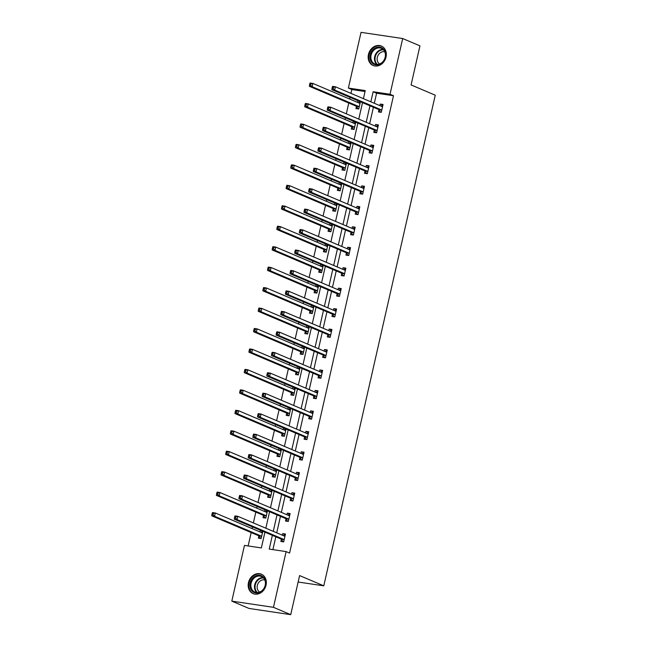 <?xml version="1.0" encoding="UTF-8"?>
<svg xmlns="http://www.w3.org/2000/svg" width="647" height="647" viewBox="0 0 647 647"><rect width="100%" height="100%" fill="white"/><g stroke="black" fill="none" stroke-linecap="round" stroke-linejoin="round"><path stroke-width="0.97" d="M386.024 57.073A10.562 8.791 113 0 1 373.117 65.484A10.562 8.791 113 0 1 368.458 54.461A10.562 8.791 113 0 1 381.366 46.042A10.562 8.791 113 0 1 386.024 57.073M266.03 585.212A10.562 8.791 113 0 1 253.131 593.631A10.562 8.791 113 0 1 248.472 582.607A10.562 8.791 113 0 1 261.38 574.188A10.562 8.791 113 0 1 266.03 585.212M365.054 91.502L351.831 89.537L348.377 88.073L361.034 32.35L402.685 38.537L419.952 45.864L411.08 84.935L435.253 95.19L323.783 585.834L299.601 575.579L290.729 614.65L249.079 608.463L231.812 601.136L244.469 545.413L261.356 547.92L264.93 532.19M351.831 89.537L350.957 93.378M350.051 97.365L349.671 99.04M348.765 103.027L346.307 113.832M345.401 117.819L345.021 119.493M344.115 123.48L341.665 134.285M340.759 138.272L340.379 139.946M339.473 143.933L337.014 154.738M336.108 158.725L335.728 160.399M334.822 164.387L332.372 175.191M331.466 179.179L331.078 180.853M330.172 184.84L327.722 195.645M326.816 199.632L326.436 201.314M325.53 205.293L323.071 216.106M322.166 220.085L321.785 221.767M320.88 225.754L318.429 236.559M317.523 240.538L317.143 242.221M316.237 246.208L313.779 257.013M312.873 261L312.493 262.674M311.587 266.661L309.129 277.466M308.231 281.453L307.843 283.127M306.937 287.114L304.486 297.919M303.58 301.906L303.2 303.58M302.295 307.568L299.836 318.373M298.93 322.36L298.55 324.034M297.644 328.021L295.194 338.826M294.288 342.813L293.908 344.495M293.002 348.474L290.543 359.279M289.638 363.266L289.258 364.948M288.352 368.936L285.893 379.74M284.987 383.72L284.607 385.402M283.701 389.389L281.251 400.194M280.345 404.181L279.965 405.855M279.059 409.842L276.601 420.647M275.695 424.634L275.315 426.308M274.409 430.295L271.958 441.1M271.053 445.087L270.672 446.762M269.767 450.749L267.308 461.554M266.402 465.541L266.022 467.215M265.116 471.202L262.658 482.007M261.752 485.994L261.372 487.668M260.466 491.655L258.016 502.46M257.11 506.447L256.73 508.13M255.824 512.109L253.365 522.922M252.459 526.901L252.079 528.583M251.173 532.57L248.133 545.955M298.138 582.025L323.783 585.834M258.832 536.007L258.347 538.126L261.162 538.547L262.811 531.292M260.498 530.314L259.779 531.842M263.475 515.546L262.997 517.673L265.812 518.093L267.454 510.839M265.141 509.86L264.421 511.389M268.125 495.092L267.64 497.219L270.454 497.632L272.104 490.386M269.791 489.407L269.071 490.936M272.775 474.639L272.29 476.766L275.104 477.179L276.754 469.932M274.441 468.946L273.713 470.482M277.417 454.186L276.94 456.305L279.755 456.725L281.396 449.479M279.083 448.492L278.364 450.029M282.068 433.733L281.582 435.852L284.397 436.272L286.047 429.026M283.734 428.039L283.014 429.576M286.71 413.279L286.233 415.398L289.047 415.819L290.689 408.564M288.376 407.586L287.656 409.122M291.36 392.826L290.875 394.945L293.689 395.366L295.339 388.111M293.026 387.132L292.307 388.661M296.011 372.365L295.525 374.492L298.34 374.912L299.99 367.658M297.677 366.679L296.949 368.208M300.653 351.911L300.176 354.038L302.99 354.451L304.632 347.204M302.319 346.226L301.599 347.754M305.303 331.458L304.818 333.585L307.632 333.998L309.282 326.751M306.969 325.773L306.249 327.301M309.945 311.005L309.468 313.132L312.283 313.544L313.924 306.298M311.611 305.311L310.892 306.848M314.596 290.552L314.11 292.67L316.925 293.091L318.575 285.845M316.262 284.858L315.542 286.395M319.246 270.098L318.761 272.217L321.575 272.638L323.225 265.391M320.912 264.405L320.184 265.941M323.888 249.645L323.411 251.764L326.225 252.184L327.867 244.93M325.554 243.951L324.834 245.488M328.539 229.192L328.053 231.311L330.868 231.731L332.518 224.477M330.205 223.498L329.485 225.027M333.181 208.73L332.704 210.857L335.518 211.278L337.16 204.023M334.847 203.045L334.127 204.573M337.831 188.277L337.346 190.404L340.16 190.816L341.81 183.57M339.497 182.591L338.777 184.12M342.481 167.824L341.996 169.951L344.811 170.363L346.46 163.117M344.147 162.13L343.42 163.667M347.124 147.37L346.646 149.489L349.461 149.91L351.103 142.663M348.79 141.677L348.07 143.213M351.774 126.917L351.289 129.036L354.103 129.457L355.753 122.21M353.44 121.224L352.72 122.76M356.416 106.464L355.939 108.583L358.753 109.003L360.395 101.749M358.082 100.77L357.362 102.307M272.355 535.344L269.233 549.093L286.12 551.6L289.573 553.064L393.481 95.724L376.594 93.217L374.306 103.285M373.4 107.273L369.655 123.739M368.758 127.726L365.013 144.192M364.107 148.179L360.363 164.645M359.457 168.632L355.721 185.099M354.815 189.086L351.07 205.552M350.164 209.539L346.42 226.005M345.514 229.992L341.778 246.467M340.872 250.446L337.127 266.92M336.222 270.907L332.485 287.373M331.579 291.36L327.835 307.826M326.929 311.814L323.185 328.28M322.279 332.267L318.542 348.733M317.637 352.72L313.892 369.186M312.986 373.173L309.25 389.648M308.344 393.627L304.6 410.101M303.694 414.088L299.949 430.554M299.043 434.541L295.307 451.008M294.401 454.995L290.657 471.461M289.751 475.448L286.014 491.914M285.109 495.901L281.364 512.367M280.458 516.355L276.714 532.821M275.808 536.808L272.897 549.635M281.348 539.347L280.863 541.466L283.677 541.887L285.464 534.018L282.65 533.605L282.286 535.19M285.99 518.894L285.513 521.013L288.327 521.433L290.115 513.564L287.3 513.144L286.936 514.737M290.64 498.441L290.155 500.56L292.97 500.98L294.757 493.111L291.943 492.691L291.587 494.284M295.283 477.987L294.806 480.106L297.62 480.527L299.407 472.658L296.593 472.237L296.229 473.822M299.933 457.526L299.448 459.653L302.262 460.066L304.05 452.204L301.235 451.784L300.879 453.369M304.583 437.073L304.098 439.2L306.913 439.612L308.7 431.751L305.885 431.331L305.521 432.916M309.226 416.619L308.748 418.746L311.563 419.159L313.35 411.29L310.536 410.877L310.172 412.462M313.876 396.166L313.391 398.285L316.205 398.706L317.992 390.837L315.178 390.424L314.822 392.009M318.518 375.713L318.041 377.832L320.855 378.252L322.643 370.383L319.828 369.971L319.464 371.556M323.168 355.26L322.683 357.379L325.498 357.799L327.285 349.93L324.47 349.509L324.115 351.103M327.819 334.806L327.333 336.925L330.148 337.346L331.935 329.477L329.121 329.056L328.757 330.641M332.461 314.345L331.984 316.472L334.798 316.893L336.586 309.023L333.771 308.603L333.407 310.188M337.111 293.892L336.626 296.019L339.44 296.431L341.228 288.57L338.413 288.15L338.058 289.735M341.753 273.438L341.276 275.565L344.091 275.978L345.878 268.117L343.064 267.696L342.7 269.281M346.404 252.985L345.919 255.104L348.733 255.525L350.52 247.655L347.706 247.243L347.35 248.828M351.054 232.532L350.569 234.651L353.383 235.071L355.171 227.202L352.356 226.79L351.992 228.375M355.696 212.079L355.219 214.197L358.034 214.618L359.821 206.749L357.007 206.328L356.643 207.922M360.347 191.625L359.861 193.744L362.676 194.165L364.463 186.296L361.649 185.875L361.293 187.468M364.989 171.172L364.512 173.291L367.326 173.711L369.113 165.842L366.299 165.422L365.935 167.007M369.639 150.711L369.154 152.838L371.968 153.25L373.756 145.389L370.941 144.968L370.585 146.554M374.289 130.257L373.804 132.384L376.619 132.797L378.406 124.936L375.592 124.515L375.228 126.1M378.932 109.804L378.455 111.931L381.269 112.343L383.056 104.474L380.242 104.062L379.878 105.647M290.729 614.65L273.463 607.323L231.812 601.136M402.685 38.537L390.028 94.26L373.141 91.753L370.852 101.814M393.481 95.724L390.028 94.26M286.12 551.6L273.463 607.323M369.947 105.801L366.202 122.275M365.296 126.254L361.56 142.728M360.654 146.715L356.909 163.181M356.004 167.169L352.267 183.635M351.361 187.622L347.617 204.088M346.711 208.075L342.967 224.541M342.061 228.528L338.324 244.995M337.419 248.982L333.674 265.456M332.768 269.435L329.032 285.909M328.126 289.896L324.382 306.363M323.476 310.35L319.731 326.816M318.825 330.803L315.089 347.269M314.183 351.256L310.439 367.722M309.533 371.71L305.796 388.176M304.891 392.163L301.146 408.629M300.24 412.616L296.496 429.09M295.59 433.069L291.854 449.544M290.948 453.531L287.203 469.997M286.298 473.984L282.561 490.45M281.655 494.437L277.911 510.904M277.005 514.891L273.26 531.357M363.42 98.667L365.256 90.58L348.377 88.073M265.836 528.211L269.573 511.737M270.478 507.749L274.223 491.283M275.129 487.296L278.873 470.83M279.779 466.843L283.515 450.377M284.421 446.39L288.166 429.923M289.072 425.936L292.808 409.47M293.714 405.483L297.458 389.009M298.364 385.03L302.109 368.555M303.014 364.568L306.751 348.102M307.657 344.115L311.401 327.649M312.307 323.662L316.043 307.196M316.949 303.208L320.694 286.742M321.599 282.755L325.344 266.289M326.25 262.302L329.986 245.836M330.892 241.849L334.636 225.374M335.542 221.395L339.279 204.921M340.185 200.934L343.929 184.468M344.835 180.481L348.579 164.014M349.485 160.027L353.222 143.561M354.127 139.574L357.872 123.108M358.778 119.121L362.514 102.655M376.594 93.217L373.141 91.753M285.303 534.729L282.65 533.605M262.787 531.381L260.134 530.257M267.437 510.928L264.785 509.804M289.953 514.276L287.3 513.144M272.08 490.475L269.427 489.35M294.595 493.823L291.943 492.691M276.73 470.021L274.077 468.897M299.246 473.361L296.593 472.237M281.38 449.568L278.728 448.444M303.888 452.908L301.235 451.784M286.023 429.115L283.37 427.99M308.538 432.455L305.885 431.331M290.673 408.661L288.02 407.529M313.188 412.002L310.536 410.877M295.315 388.208L292.662 387.076M317.831 391.548L315.178 390.424M299.965 367.747L297.313 366.623M322.481 371.095L319.828 369.971M304.616 347.293L301.963 346.169M327.123 350.642L324.47 349.509M309.258 326.84L306.605 325.716M331.774 330.18L329.121 329.056M313.908 306.387L311.256 305.263M336.424 309.727L333.771 308.603M318.559 285.934L315.898 284.809M341.066 289.274L338.413 288.15M323.201 265.48L320.548 264.356M345.716 268.82L343.064 267.696M327.851 245.027L325.198 243.895M350.359 248.367L347.706 247.243M332.493 224.566L329.841 223.441M355.009 227.914L352.356 226.79M337.144 204.112L334.491 202.988M359.659 207.461L357.007 206.328M341.794 183.659L339.133 182.535M364.301 187.007L361.649 185.875M346.436 163.206L343.783 162.082M368.952 166.546L366.299 165.422M351.086 142.752L348.434 141.628M373.602 146.093L370.941 144.968M355.729 122.299L353.076 121.175M378.244 125.639L375.592 124.515M360.379 101.846L357.726 100.714M382.895 105.186L380.242 104.062M283.467 541.854L282.933 541.628L283.709 541.741M282.99 535.49L285.198 535.19M234.732 516.629L234.432 517.94L235.557 518.11L235.856 516.799L234.732 516.629L235.007 515.902L237.821 516.322L284.583 536.161A1.351 0.736 98.4 0 0 284.68 536.193A1.351 0.736 98.4 0 0 284.866 536.177L284.979 536.145M235.856 516.799L237.821 516.322L237.077 519.598L234.263 519.185L281.024 539.024A1.351 0.736 98.4 0 1 281.259 539.226L282.933 541.628M284.162 539.768L284.073 539.647A1.351 0.736 98.4 0 0 283.839 539.436L237.077 519.598L235.557 518.11M234.432 517.94L234.263 519.185M262.682 531.842L260.474 532.141M261.194 538.401L260.418 538.288L260.951 538.514M262.472 532.796L262.35 532.837A1.351 0.736 -81.6 0 1 262.172 532.845A1.351 0.736 -81.6 0 1 262.067 532.821L215.305 512.982L214.561 516.257L211.747 515.837L258.509 535.676A1.351 0.736 -81.6 0 1 258.743 535.886L260.418 538.288M213.041 514.769L213.34 513.459L212.216 513.289L211.917 514.6L213.041 514.769L214.561 516.257L261.323 536.096A1.351 0.736 -81.6 0 1 261.558 536.298L261.647 536.42M212.216 513.289L212.491 512.561L215.305 512.982L213.34 513.459M211.747 515.837L211.917 514.6M255.743 575.911A9.139 7.61 113 0 1 265.391 580.691A9.139 7.61 113 0 1 259.859 592.369A9.139 7.61 113 0 1 250.219 587.589A9.139 7.61 113 0 1 255.743 575.911M260.054 591.908A8.46 7.044 -67 0 0 265.391 584.055A8.46 7.044 -67 0 0 261.453 576.501A8.46 7.044 -67 0 0 256.244 576.671A8.46 7.044 -67 0 0 250.915 584.524A8.46 7.044 -67 0 0 254.845 592.078A8.46 7.044 -67 0 0 260.054 591.908M259.625 592.086A6.664 5.548 113 0 1 257.215 586.053A6.664 5.548 113 0 1 261.364 580.294A6.664 5.548 113 0 1 264.785 579.93M262.375 574.706A10.489 8.735 -67 0 0 261.906 574.479A10.489 8.735 -67 0 0 255.444 574.698A10.489 8.735 -67 0 0 248.828 584.435A10.489 8.735 -67 0 0 253.705 593.8A10.489 8.735 -67 0 0 254.198 593.986M385.394 57.13A9.139 7.61 113 0 1 375.786 64.854A9.139 7.61 113 0 1 370.197 54.874A9.139 7.61 113 0 1 379.805 47.15A9.139 7.61 113 0 1 385.394 57.13M371.103 55.1A8.46 7.044 -67 0 0 374.839 63.94A8.46 7.044 -67 0 0 385.175 57.195A8.46 7.044 -67 0 0 381.447 48.355A8.46 7.044 -67 0 0 371.103 55.1M379.611 63.948A6.664 5.548 113 0 1 377.314 57.324A6.664 5.548 113 0 1 384.771 51.784M382.369 46.56A10.489 8.735 -67 0 0 381.892 46.341A10.489 8.735 -67 0 0 369.073 54.704A10.489 8.735 -67 0 0 373.699 65.662A10.489 8.735 -67 0 0 374.184 65.848M288.117 521.401L287.575 521.175L288.36 521.288M287.64 515.028L289.848 514.737M239.374 496.176L239.083 497.486L240.207 497.656L240.506 496.346L239.374 496.176L239.657 495.448L242.471 495.869L289.233 515.708A1.351 0.736 98.4 0 0 289.33 515.732A1.351 0.736 98.4 0 0 289.508 515.724L289.63 515.691M240.506 496.346L242.471 495.869L241.727 499.144L238.913 498.724L285.675 518.571A1.351 0.736 98.4 0 1 285.909 518.773L287.575 521.175M288.805 519.306L288.724 519.193A1.351 0.736 98.4 0 0 288.489 518.983L241.727 499.144L240.207 497.656M239.083 497.486L238.913 498.724M292.759 500.948L292.226 500.721L293.002 500.835M292.282 494.575L294.49 494.276M244.024 475.723L243.725 477.033L244.849 477.203L245.148 475.893L244.024 475.723L244.299 474.995L247.114 475.416L293.875 495.254A1.351 0.736 98.4 0 0 293.973 495.278A1.351 0.736 98.4 0 0 294.159 495.27L294.272 495.23M245.148 475.893L247.114 475.416L246.37 478.691L243.555 478.27L290.317 498.117A1.351 0.736 98.4 0 1 290.552 498.319L292.226 500.721M293.455 498.853L293.366 498.732A1.351 0.736 98.4 0 0 293.131 498.53L246.37 478.691L244.849 477.203M243.725 477.033L243.555 478.27M267.332 511.389L265.124 511.688M265.844 517.948L265.068 517.835L265.602 518.061M267.114 512.343L266.993 512.375A1.351 0.736 -81.6 0 1 266.815 512.392A1.351 0.736 -81.6 0 1 266.718 512.367L219.956 492.521L219.212 495.804L216.397 495.384L263.159 515.222A1.351 0.736 -81.6 0 1 263.394 515.433L265.068 517.835M217.691 494.316L217.99 492.998L216.866 492.836L216.567 494.146L217.691 494.316L219.212 495.804L265.974 515.643A1.351 0.736 -81.6 0 1 266.208 515.845L266.289 515.966M216.866 492.836L217.141 492.108L219.956 492.521L217.99 492.998M216.397 495.384L216.567 494.146M271.983 490.936L269.775 491.235M270.486 497.494L269.71 497.373L270.252 497.608M271.764 491.89L271.643 491.922A1.351 0.736 -81.6 0 1 271.465 491.938A1.351 0.736 -81.6 0 1 271.36 491.914L224.598 472.067L223.854 475.351L221.039 474.93L267.801 494.769A1.351 0.736 -81.6 0 1 268.044 494.971L269.71 497.373M222.342 473.855L222.633 472.545L221.509 472.383L221.209 473.693L222.342 473.855L223.854 475.351L270.616 495.19A1.351 0.736 -81.6 0 1 270.858 495.392L270.939 495.513M221.509 472.383L221.792 471.655L224.598 472.067L222.633 472.545M221.039 474.93L221.209 473.693M297.41 480.495L296.876 480.268L297.652 480.381M296.933 474.122L299.14 473.822M248.674 455.27L248.375 456.58L249.499 456.75L249.799 455.439L248.674 455.27L248.949 454.542L251.764 454.962L298.526 474.801A1.351 0.736 98.4 0 0 298.623 474.825A1.351 0.736 98.4 0 0 298.801 474.817L298.922 474.777M249.799 455.439L251.764 454.962L251.02 458.238L248.205 457.817L294.967 477.656A1.351 0.736 98.4 0 1 295.202 477.866L296.876 480.268M298.097 478.4L298.016 478.279A1.351 0.736 98.4 0 0 297.782 478.076L251.02 458.238L249.499 456.75M248.375 456.58L248.205 457.817M302.06 460.041L301.518 459.807L302.295 459.928M301.575 453.668L303.791 453.369M253.317 434.816L253.017 436.127L254.15 436.296L254.441 434.978L253.317 434.816L253.6 434.088L256.406 434.501L303.168 454.348A1.351 0.736 98.4 0 0 303.273 454.372A1.351 0.736 98.4 0 0 303.451 454.356L303.572 454.323M254.441 434.978L256.406 434.501L255.662 437.784L252.848 437.364L299.61 457.203A1.351 0.736 98.4 0 1 299.852 457.413L301.518 459.807M302.747 457.947L302.667 457.825A1.351 0.736 98.4 0 0 302.424 457.623L255.662 437.784L254.15 436.296M253.017 436.127L252.848 437.364M306.702 439.588L306.168 439.353L306.945 439.475M306.225 433.215L308.433 432.916M257.967 414.363L257.668 415.673L258.792 415.835L259.091 414.525L257.967 414.363L258.242 413.635L261.056 414.048L307.818 433.886A1.351 0.736 98.4 0 0 307.915 433.919A1.351 0.736 98.4 0 0 308.101 433.902L308.215 433.87M259.091 414.525L261.056 414.048L260.312 417.331L257.498 416.911L304.26 436.749A1.351 0.736 98.4 0 1 304.494 436.951L306.168 439.353M307.398 437.493L307.309 437.372A1.351 0.736 98.4 0 0 307.074 437.17L260.312 417.331L258.792 415.835M257.668 415.673L257.498 416.911M276.625 470.482L274.417 470.781M275.137 477.041L274.36 476.92L274.894 477.146M276.406 471.437L276.293 471.469A1.351 0.736 -81.6 0 1 276.107 471.485A1.351 0.736 -81.6 0 1 276.01 471.453L229.248 451.614L228.504 454.898L225.69 454.477L272.452 474.316A1.351 0.736 -81.6 0 1 272.686 474.518L274.36 476.92M226.984 453.401L227.283 452.091L226.159 451.929L225.86 453.24L226.984 453.401L228.504 454.898L275.266 474.736A1.351 0.736 -81.6 0 1 275.501 474.938L275.59 475.06M226.159 451.929L226.434 451.202L229.248 451.614L227.283 452.091M225.69 454.477L225.86 453.24M281.275 450.029L279.067 450.328M279.787 456.58L279.003 456.467L279.544 456.693M281.057 450.983L280.935 451.016A1.351 0.736 -81.6 0 1 280.758 451.032A1.351 0.736 -81.6 0 1 280.661 450.999L233.899 431.161L233.155 434.436L230.34 434.024L277.102 453.862A1.351 0.736 -81.6 0 1 277.337 454.065L279.003 456.467M231.634 432.948L231.933 431.638L230.801 431.468L230.51 432.786L231.634 432.948L233.155 434.436L279.916 454.283A1.351 0.736 -81.6 0 1 280.151 454.485L280.232 454.606M230.801 431.468L231.084 430.74L233.899 431.161L231.933 431.638M230.34 434.024L230.51 432.786M285.917 429.576L283.709 429.875M284.429 436.127L283.653 436.013L284.187 436.24M285.707 430.53L285.586 430.562A1.351 0.736 -81.6 0 1 285.408 430.578A1.351 0.736 -81.6 0 1 285.303 430.546L238.541 410.708L237.797 413.983L234.982 413.57L281.744 433.409A1.351 0.736 -81.6 0 1 281.979 433.611L283.653 436.013M236.276 412.495L236.576 411.185L235.451 411.015L235.152 412.325L236.276 412.495L237.797 413.983L284.559 433.822A1.351 0.736 -81.6 0 1 284.793 434.032L284.882 434.153M235.451 411.015L235.726 410.287L238.541 410.708L236.576 411.185M234.982 413.57L235.152 412.325M311.353 419.127L310.811 418.9L311.595 419.021M310.875 412.762L313.083 412.462M262.609 393.902L262.318 395.22L263.442 395.382L263.741 394.072L262.609 393.902L262.892 393.182L265.707 393.594L312.469 413.433A1.351 0.736 98.4 0 0 312.566 413.465A1.351 0.736 98.4 0 0 312.744 413.449L312.865 413.417M263.741 394.072L265.707 393.594L264.963 396.87L262.148 396.457L308.91 416.296A1.351 0.736 98.4 0 1 309.145 416.498L310.811 418.9M312.04 417.04L311.959 416.919A1.351 0.736 98.4 0 0 311.725 416.717L264.963 396.87L263.442 395.382M262.318 395.22L262.148 396.457M290.568 409.122L288.36 409.414M289.08 415.673L288.303 415.56L288.837 415.786M290.349 410.077L290.228 410.109A1.351 0.736 -81.6 0 1 290.05 410.117A1.351 0.736 -81.6 0 1 289.953 410.093L243.191 390.254L242.447 393.53L239.633 393.109L286.395 412.956A1.351 0.736 -81.6 0 1 286.629 413.158L288.303 415.56M240.927 392.042L241.226 390.731L240.102 390.562L239.802 391.872L240.927 392.042L242.447 393.53L289.209 413.368A1.351 0.736 -81.6 0 1 289.444 413.579L289.524 413.692M240.102 390.562L240.377 389.834L243.191 390.254L241.226 390.731M239.633 393.109L239.802 391.872M315.995 398.673L315.461 398.447L316.237 398.56M315.518 392.308L317.726 392.009M267.26 373.448L266.96 374.759L268.084 374.928L268.384 373.618L267.26 373.448L267.534 372.721L270.349 373.141L317.111 392.98A1.351 0.736 98.4 0 0 317.216 393.012A1.351 0.736 98.4 0 0 317.394 392.996L317.515 392.964M268.384 373.618L270.349 373.141L269.605 376.417L266.79 376.004L313.552 395.843A1.351 0.736 98.4 0 1 313.787 396.045L315.461 398.447M316.69 396.587L316.601 396.465A1.351 0.736 98.4 0 0 316.367 396.263L269.605 376.417L268.084 374.928M266.96 374.759L266.79 376.004M295.218 388.661L293.01 388.96M293.722 395.22L292.945 395.107L293.487 395.333M295 389.615L294.878 389.656A1.351 0.736 -81.6 0 1 294.7 389.664A1.351 0.736 -81.6 0 1 294.595 389.64L247.841 369.801L247.089 373.076L244.275 372.656L291.037 392.494A1.351 0.736 -81.6 0 1 291.279 392.705L292.945 395.107M245.577 371.588L245.868 370.278L244.744 370.108L244.445 371.418L245.577 371.588L247.089 373.076L293.851 392.915A1.351 0.736 -81.6 0 1 294.094 393.117L294.175 393.239M244.744 370.108L245.027 369.38L247.841 369.801L245.868 370.278M244.275 372.656L244.445 371.418M320.645 378.22L320.111 377.994L320.888 378.107M320.168 371.855L322.376 371.556M271.91 352.995L271.611 354.305L272.735 354.475L273.034 353.165L271.91 352.995L272.185 352.267L274.999 352.688L321.761 372.526A1.351 0.736 98.4 0 0 321.858 372.559A1.351 0.736 98.4 0 0 322.036 372.543L322.157 372.51M273.034 353.165L274.999 352.688L274.255 355.963L271.441 355.551L318.203 375.389A1.351 0.736 98.4 0 1 318.437 375.592L320.111 377.994M321.333 376.133L321.252 376.012A1.351 0.736 98.4 0 0 321.017 375.802L274.255 355.963L272.735 354.475M271.611 354.305L271.441 355.551M299.86 368.208L297.652 368.507M298.372 374.767L297.596 374.653L298.13 374.88M299.642 369.162L299.529 369.202A1.351 0.736 -81.6 0 1 299.343 369.211A1.351 0.736 -81.6 0 1 299.246 369.186L252.484 349.348L251.74 352.623L248.925 352.203L295.687 372.041A1.351 0.736 -81.6 0 1 295.922 372.251L297.596 374.653M250.219 351.135L250.518 349.825L249.394 349.655L249.095 350.965L250.219 351.135L251.74 352.623L298.502 372.462A1.351 0.736 -81.6 0 1 298.736 372.664L298.825 372.785M249.394 349.655L249.669 348.927L252.484 349.348L250.518 349.825M248.925 352.203L249.095 350.965M325.295 357.767L324.754 357.54L325.53 357.654M324.818 351.394L327.026 351.095M276.552 332.542L276.253 333.852L277.385 334.022L277.676 332.712L276.552 332.542L276.835 331.814L279.641 332.234L326.403 352.073A1.351 0.736 98.4 0 0 326.509 352.097A1.351 0.736 98.4 0 0 326.686 352.089L326.808 352.057M277.676 332.712L279.641 332.234L278.897 335.51L276.083 335.089L322.845 354.936A1.351 0.736 98.4 0 1 323.088 355.138L324.754 357.54M325.983 355.672L325.902 355.559A1.351 0.736 98.4 0 0 325.659 355.349L278.897 335.51L277.385 334.022M276.253 333.852L276.083 335.089M304.511 347.754L302.303 348.054M303.022 354.313L302.238 354.192L302.78 354.427M304.292 348.709L304.171 348.741A1.351 0.736 -81.6 0 1 303.993 348.757A1.351 0.736 -81.6 0 1 303.896 348.733L257.134 328.886L256.39 332.17L253.575 331.749L300.337 351.588A1.351 0.736 -81.6 0 1 300.572 351.79L302.238 354.192M254.869 330.682L255.169 329.363L254.036 329.202L253.745 330.512L254.869 330.682L256.39 332.17L303.152 352.008A1.351 0.736 -81.6 0 1 303.386 352.211L303.467 352.332M254.036 329.202L254.32 328.474L257.134 328.886L255.169 329.363M253.575 331.749L253.745 330.512M329.938 337.313L329.404 337.087L330.18 337.2M329.46 330.94L331.668 330.641M281.202 312.089L280.903 313.399L282.027 313.569L282.327 312.258L281.202 312.089L281.477 311.361L284.292 311.781L331.054 331.62A1.351 0.736 98.4 0 0 331.151 331.644A1.351 0.736 98.4 0 0 331.337 331.636L331.45 331.596M282.327 312.258L284.292 311.781L283.548 315.057L280.733 314.636L327.495 334.475A1.351 0.736 98.4 0 1 327.73 334.685L329.404 337.087M330.633 335.219L330.544 335.097A1.351 0.736 98.4 0 0 330.31 334.895L283.548 315.057L282.027 313.569M280.903 313.399L280.733 314.636M309.153 327.301L306.945 327.6M307.665 333.86L306.888 333.739L307.422 333.973M308.942 328.255L308.821 328.288A1.351 0.736 -81.6 0 1 308.643 328.304A1.351 0.736 -81.6 0 1 308.538 328.272L261.776 308.433L261.032 311.717L258.218 311.296L304.98 331.135A1.351 0.736 -81.6 0 1 305.214 331.337L306.888 333.739M259.512 310.22L259.811 308.91L258.687 308.748L258.388 310.059L259.512 310.22L261.032 311.717L307.794 331.555A1.351 0.736 -81.6 0 1 308.029 331.757L308.118 331.879M258.687 308.748L258.962 308.021L261.776 308.433L259.811 308.91M258.218 311.296L258.388 310.059M334.588 316.86L334.046 316.634L334.831 316.747M334.111 310.487L336.319 310.188M285.845 291.635L285.553 292.945L286.678 293.115L286.977 291.797L285.845 291.635L286.128 290.907L288.942 291.328L335.704 311.167A1.351 0.736 98.4 0 0 335.801 311.191A1.351 0.736 98.4 0 0 335.979 311.175L336.1 311.142M286.977 291.797L288.942 291.328L288.198 294.603L285.384 294.183L332.146 314.021A1.351 0.736 98.4 0 1 332.38 314.232L334.046 316.634M335.275 314.765L335.195 314.644A1.351 0.736 98.4 0 0 334.96 314.442L288.198 294.603L286.678 293.115M285.553 292.945L285.384 294.183M313.803 306.848L311.595 307.147M312.315 313.399L311.539 313.285L312.072 313.512M313.585 307.802L313.463 307.835A1.351 0.736 -81.6 0 1 313.285 307.851A1.351 0.736 -81.6 0 1 313.188 307.818L266.427 287.98L265.682 291.255L262.868 290.843L309.63 310.681A1.351 0.736 -81.6 0 1 309.864 310.883L311.539 313.285M264.162 289.767L264.461 288.457L263.337 288.287L263.038 289.605L264.162 289.767L265.682 291.255L312.444 311.102A1.351 0.736 -81.6 0 1 312.679 311.304L312.76 311.425M263.337 288.287L263.612 287.559L266.427 287.98L264.461 288.457M262.868 290.843L263.038 289.605M339.23 296.407L338.696 296.172L339.473 296.294M338.753 290.034L340.961 289.735M290.495 271.182L290.196 272.492L291.32 272.654L291.619 271.344L290.495 271.182L290.77 270.454L293.584 270.867L340.346 290.713A1.351 0.736 98.4 0 0 340.451 290.738A1.351 0.736 98.4 0 0 340.629 290.721L340.751 290.689M291.619 271.344L293.584 270.867L292.84 274.15L290.026 273.73L336.788 293.568A1.351 0.736 98.4 0 1 337.022 293.77L338.696 296.172M339.926 294.312L339.837 294.191A1.351 0.736 98.4 0 0 339.602 293.989L292.84 274.15L291.32 272.654M290.196 272.492L290.026 273.73M318.453 286.395L316.246 286.694M316.957 292.945L316.181 292.832L316.723 293.059M318.235 287.349L318.114 287.381A1.351 0.736 -81.6 0 1 317.936 287.397A1.351 0.736 -81.6 0 1 317.839 287.365L271.077 267.526L270.325 270.802L267.51 270.389L314.272 290.228A1.351 0.736 -81.6 0 1 314.515 290.43L316.181 292.832M268.812 269.314L269.103 268.004L267.979 267.834L267.68 269.144L268.812 269.314L270.325 270.802L317.087 290.64A1.351 0.736 -81.6 0 1 317.329 290.851L317.41 290.972M267.979 267.834L268.262 267.106L271.077 267.526L269.103 268.004M267.51 270.389L267.68 269.144M343.88 275.945L343.347 275.719L344.123 275.84M343.403 269.581L345.611 269.281M295.145 250.729L294.846 252.039L295.97 252.201L296.269 250.89L295.145 250.729L295.42 250.001L298.235 250.413L344.997 270.252A1.351 0.736 98.4 0 0 345.094 270.284A1.351 0.736 98.4 0 0 345.272 270.268L345.393 270.236M296.269 250.89L298.235 250.413L297.491 253.697L294.676 253.276L341.438 273.115A1.351 0.736 98.4 0 1 341.673 273.317L343.347 275.719M344.568 273.859L344.487 273.738A1.351 0.736 98.4 0 0 344.253 273.535L297.491 253.697L295.97 252.201M294.846 252.039L294.676 253.276M323.096 265.941L320.888 266.232M321.608 272.492L320.831 272.379L321.365 272.605M322.877 266.896L322.764 266.928A1.351 0.736 -81.6 0 1 322.578 266.944A1.351 0.736 -81.6 0 1 322.481 266.912L275.719 247.073L274.975 250.349L272.161 249.936L318.922 269.775A1.351 0.736 -81.6 0 1 319.157 269.977L320.831 272.379M273.455 248.86L273.754 247.55L272.63 247.38L272.33 248.691L273.455 248.86L274.975 250.349L321.737 270.187A1.351 0.736 -81.6 0 1 321.971 270.397L322.06 270.511M272.63 247.38L272.905 246.653L275.719 247.073L273.754 247.55M272.161 249.936L272.33 248.691M348.531 255.492L347.989 255.266L348.765 255.379M348.054 249.127L350.262 248.828M299.787 230.267L299.488 231.586L300.62 231.747L300.912 230.437L299.787 230.267L300.071 229.539L302.885 229.96L349.647 249.799A1.351 0.736 98.4 0 0 349.744 249.831A1.351 0.736 98.4 0 0 349.922 249.815L350.043 249.782M300.912 230.437L302.885 229.96L302.133 233.235L299.318 232.823L346.08 252.662A1.351 0.736 98.4 0 1 346.323 252.864L347.989 255.266M349.218 253.406L349.137 253.284A1.351 0.736 98.4 0 0 348.895 253.082L302.133 233.235L300.62 231.747M299.488 231.586L299.318 232.823M327.746 245.48L325.538 245.779M326.258 252.039L325.473 251.926L326.015 252.152M327.528 246.434L327.406 246.475A1.351 0.736 -81.6 0 1 327.228 246.483A1.351 0.736 -81.6 0 1 327.131 246.458L280.369 226.62L279.625 229.895L276.811 229.475L323.573 249.321A1.351 0.736 -81.6 0 1 323.807 249.524L325.473 251.926M278.105 228.407L278.404 227.097L277.28 226.927L276.981 228.237L278.105 228.407L279.625 229.895L326.387 249.734A1.351 0.736 -81.6 0 1 326.622 249.936L326.703 250.057M277.28 226.927L277.555 226.199L280.369 226.62L278.404 227.097M276.811 229.475L276.981 228.237M353.173 235.039L352.639 234.812L353.416 234.926M352.696 228.674L354.904 228.375M304.438 209.814L304.139 211.124L305.263 211.294L305.562 209.984L304.438 209.814L304.713 209.086L307.527 209.507L354.289 229.345A1.351 0.736 98.4 0 0 354.386 229.378A1.351 0.736 98.4 0 0 354.572 229.362L354.685 229.329M305.562 209.984L307.527 209.507L306.783 212.782L303.969 212.37L350.731 232.208A1.351 0.736 98.4 0 1 350.965 232.41L352.639 234.812M353.869 232.952L353.78 232.831A1.351 0.736 98.4 0 0 353.545 232.621L306.783 212.782L305.263 211.294M304.139 211.124L303.969 212.37M332.388 225.027L330.18 225.326M330.9 231.586L330.124 231.472L330.657 231.699M332.178 225.981L332.057 226.021A1.351 0.736 -81.6 0 1 331.879 226.029A1.351 0.736 -81.6 0 1 331.774 226.005L285.012 206.167L284.268 209.442L281.453 209.021L328.215 228.86A1.351 0.736 -81.6 0 1 328.45 229.07L330.124 231.472M282.747 207.954L283.046 206.644L281.922 206.474L281.623 207.784L282.747 207.954L284.268 209.442L331.029 229.281A1.351 0.736 -81.6 0 1 331.264 229.483L331.353 229.604M281.922 206.474L282.197 205.746L285.012 206.167L283.046 206.644M281.453 209.021L281.623 207.784M357.823 214.586L357.281 214.359L358.066 214.472M357.346 208.213L359.554 207.922M309.08 189.361L308.789 190.671L309.913 190.841L310.212 189.531L309.08 189.361L309.363 188.633L312.178 189.053L358.939 208.892A1.351 0.736 98.4 0 0 359.036 208.916A1.351 0.736 98.4 0 0 359.214 208.908L359.336 208.876M310.212 189.531L312.178 189.053L311.433 192.329L308.619 191.908L355.381 211.755A1.351 0.736 98.4 0 1 355.615 211.957L357.281 214.359M358.511 212.491L358.43 212.378A1.351 0.736 98.4 0 0 358.195 212.167L311.433 192.329L309.913 190.841M308.789 190.671L308.619 191.908M337.038 204.573L334.831 204.873M335.55 211.132L334.774 211.019L335.308 211.245M336.82 205.528L336.699 205.56A1.351 0.736 -81.6 0 1 336.521 205.576A1.351 0.736 -81.6 0 1 336.424 205.552L289.662 185.705L288.918 188.989L286.103 188.568L332.865 208.407A1.351 0.736 -81.6 0 1 333.1 208.617L334.774 211.019M287.397 187.501L287.697 186.182L286.572 186.021L286.273 187.331L287.397 187.501L288.918 188.989L335.68 208.827A1.351 0.736 -81.6 0 1 335.914 209.03L335.995 209.151M286.572 186.021L286.847 185.293L289.662 185.705L287.697 186.182M286.103 188.568L286.273 187.331M362.466 194.132L361.932 193.906L362.708 194.019M361.988 187.759L364.196 187.46M313.73 168.907L313.431 170.218L314.555 170.387L314.854 169.077L313.73 168.907L314.005 168.18L316.82 168.6L363.582 188.439A1.351 0.736 98.4 0 0 363.687 188.463A1.351 0.736 98.4 0 0 363.865 188.455L363.986 188.414M314.854 169.077L316.82 168.6L316.076 171.876L313.261 171.455L360.023 191.302A1.351 0.736 98.4 0 1 360.258 191.504L361.932 193.906M363.161 192.038L363.072 191.916A1.351 0.736 98.4 0 0 362.838 191.714L316.076 171.876L314.555 170.387M313.431 170.218L313.261 171.455M341.689 184.12L339.481 184.419M340.193 190.679L339.416 190.558L339.958 190.792M341.47 185.074L341.349 185.107A1.351 0.736 -81.6 0 1 341.171 185.123A1.351 0.736 -81.6 0 1 341.074 185.099L294.312 165.252L293.56 168.535L290.754 168.115L337.508 187.953A1.351 0.736 -81.6 0 1 337.75 188.156L339.416 190.558M292.048 167.039L292.347 165.729L291.215 165.567L290.915 166.877L292.048 167.039L293.56 168.535L340.322 188.374A1.351 0.736 -81.6 0 1 340.565 188.576L340.645 188.698M291.215 165.567L291.498 164.839L294.312 165.252L292.347 165.729M290.754 168.115L290.915 166.877M367.116 173.679L366.582 173.453L367.359 173.566M366.639 167.306L368.847 167.007M318.381 148.454L318.081 149.764L319.206 149.934L319.505 148.624L318.381 148.454L318.656 147.726L321.47 148.147L368.232 167.985A1.351 0.736 98.4 0 0 368.329 168.01A1.351 0.736 98.4 0 0 368.507 168.002L368.628 167.961M319.505 148.624L321.47 148.147L320.726 151.422L317.912 151.002L364.673 170.84A1.351 0.736 98.4 0 1 364.908 171.051L366.582 173.453M367.803 171.584L367.722 171.463A1.351 0.736 98.4 0 0 367.488 171.261L320.726 151.422L319.206 149.934M318.081 149.764L317.912 151.002M346.331 163.667L344.123 163.966M344.843 170.226L344.067 170.104L344.6 170.331M346.113 164.621L345.999 164.653A1.351 0.736 -81.6 0 1 345.813 164.67A1.351 0.736 -81.6 0 1 345.716 164.637L298.954 144.799L298.21 148.082L295.396 147.662L342.158 167.5A1.351 0.736 -81.6 0 1 342.392 167.702L344.067 170.104M296.69 146.586L296.989 145.276L295.865 145.114L295.566 146.424L296.69 146.586L298.21 148.082L344.972 167.921A1.351 0.736 -81.6 0 1 345.207 168.123L345.296 168.244M295.865 145.114L296.14 144.386L298.954 144.799L296.989 145.276M295.396 147.662L295.566 146.424M371.766 153.226L371.224 152.991L372.001 153.113M371.289 146.853L373.497 146.554M323.023 128.001L322.724 129.311L323.856 129.481L324.155 128.163L323.023 128.001L323.306 127.273L326.12 127.685L372.882 147.532A1.351 0.736 98.4 0 0 372.979 147.556A1.351 0.736 98.4 0 0 373.157 147.54L373.279 147.508M324.155 128.163L326.12 127.685L325.368 130.969L322.554 130.548L369.316 150.387A1.351 0.736 98.4 0 1 369.558 150.597L371.224 152.991M372.454 151.131L372.373 151.01A1.351 0.736 98.4 0 0 372.13 150.808L325.368 130.969L323.856 129.481M322.724 129.311L322.554 130.548M350.981 143.213L348.773 143.513M349.493 149.764L348.709 149.651L349.251 149.878M350.763 144.168L350.642 144.2A1.351 0.736 -81.6 0 1 350.464 144.216A1.351 0.736 -81.6 0 1 350.367 144.184L303.605 124.345L302.861 127.621L300.046 127.208L346.808 147.047A1.351 0.736 -81.6 0 1 347.043 147.249L348.709 149.651M301.34 126.133L301.639 124.822L300.515 124.653L300.216 125.971L301.34 126.133L302.861 127.621L349.623 147.467A1.351 0.736 -81.6 0 1 349.857 147.67L349.938 147.791M300.515 124.653L300.79 123.925L303.605 124.345L301.639 124.822M300.046 127.208L300.216 125.971M376.408 132.772L375.875 132.538L376.651 132.659M375.931 126.4L378.139 126.1M327.673 107.548L327.374 108.858L328.498 109.02L328.797 107.709L327.673 107.548L327.948 106.82L330.763 107.232L377.524 127.071A1.351 0.736 98.4 0 0 377.622 127.103A1.351 0.736 98.4 0 0 377.808 127.087L377.921 127.055M328.797 107.709L330.763 107.232L330.019 110.516L327.204 110.095L373.966 129.934A1.351 0.736 98.4 0 1 374.201 130.136L375.875 132.538M377.104 130.678L377.015 130.557A1.351 0.736 98.4 0 0 376.78 130.354L330.019 110.516L328.498 109.02M327.374 108.858L327.204 110.095M355.624 122.76L353.416 123.059M354.135 129.311L353.359 129.198L353.901 129.424M355.413 123.714L355.292 123.747A1.351 0.736 -81.6 0 1 355.114 123.763A1.351 0.736 -81.6 0 1 355.009 123.731L308.247 103.892L307.503 107.167L304.688 106.755L351.45 126.594A1.351 0.736 -81.6 0 1 351.693 126.796L353.359 129.198M305.982 105.679L306.282 104.369L305.158 104.199L304.858 105.51L305.982 105.679L307.503 107.167L354.265 127.006A1.351 0.736 -81.6 0 1 354.499 127.216L354.588 127.338M305.158 104.199L305.433 103.471L308.247 103.892L306.282 104.369M304.688 106.755L304.858 105.51M381.059 112.311L380.517 112.085L381.301 112.206M380.582 105.946L382.789 105.647M332.323 87.086L332.024 88.404L333.148 88.566L333.448 87.256L332.323 87.086L332.598 86.366L335.413 86.779L382.175 106.618A1.351 0.736 98.4 0 0 382.272 106.65A1.351 0.736 98.4 0 0 382.45 106.634L382.571 106.601M333.448 87.256L335.413 86.779L334.669 90.054L331.854 89.642L378.616 109.48A1.351 0.736 98.4 0 1 378.851 109.683L380.517 112.085M381.746 110.225L381.665 110.103A1.351 0.736 98.4 0 0 381.431 109.901L334.669 90.054L333.148 88.566M332.024 88.404L331.854 89.642M360.274 102.307L358.066 102.598M358.786 108.858L358.009 108.745L358.543 108.971M360.055 103.261L359.942 103.294A1.351 0.736 -81.6 0 1 359.756 103.302A1.351 0.736 -81.6 0 1 359.659 103.277L312.897 83.439L312.153 86.714L309.339 86.294L356.101 106.14A1.351 0.736 -81.6 0 1 356.335 106.343L358.009 108.745M310.633 85.226L310.932 83.916L309.808 83.746L309.509 85.056L310.633 85.226L312.153 86.714L358.915 106.553A1.351 0.736 -81.6 0 1 359.15 106.763L359.231 106.876M309.808 83.746L310.083 83.018L312.897 83.439L310.932 83.916M309.339 86.294L309.509 85.056M284.073 539.647L281.259 539.226M283.839 539.436L281.024 539.024M258.509 535.676L261.323 536.096M258.743 535.886L261.558 536.298M256.77 592.539A8.46 7.044 113 0 1 254.683 584.896A8.46 7.044 113 0 1 259.843 578.2A8.46 7.044 113 0 1 263.127 577.569M263.555 577.997A8.185 6.81 -67 0 0 260.248 578.588A8.185 6.81 -67 0 0 255.242 585.147A8.185 6.81 -67 0 0 257.377 592.547M376.764 64.393A8.46 7.044 113 0 1 374.702 56.629A8.46 7.044 113 0 1 383.113 49.423M383.542 49.851A8.185 6.81 -67 0 0 375.276 56.807A8.185 6.81 -67 0 0 377.371 64.409M288.724 519.193L285.909 518.773M288.489 518.983L285.675 518.571M293.366 498.732L290.552 498.319M293.131 498.53L290.317 498.117M263.159 515.222L265.974 515.643M263.394 515.433L266.208 515.845M267.801 494.769L270.616 495.19M268.044 494.971L270.858 495.392M298.016 478.279L295.202 477.866M297.782 478.076L294.967 477.656M302.667 457.825L299.852 457.413M302.424 457.623L299.61 457.203M307.309 437.372L304.494 436.951M307.074 437.17L304.26 436.749M272.452 474.316L275.266 474.736M272.686 474.518L275.501 474.938M277.102 453.862L279.916 454.283M277.337 454.065L280.151 454.485M281.744 433.409L284.559 433.822M281.979 433.611L284.793 434.032M311.959 416.919L309.145 416.498M311.725 416.717L308.91 416.296M286.395 412.956L289.209 413.368M286.629 413.158L289.444 413.579M316.601 396.465L313.787 396.045M316.367 396.263L313.552 395.843M291.037 392.494L293.851 392.915M291.279 392.705L294.094 393.117M321.252 376.012L318.437 375.592M321.017 375.802L318.203 375.389M295.687 372.041L298.502 372.462M295.922 372.251L298.736 372.664M325.902 355.559L323.088 355.138M325.659 355.349L322.845 354.936M300.337 351.588L303.152 352.008M300.572 351.79L303.386 352.211M330.544 335.097L327.73 334.685M330.31 334.895L327.495 334.475M304.98 331.135L307.794 331.555M305.214 331.337L308.029 331.757M335.195 314.644L332.38 314.232M334.96 314.442L332.146 314.021M309.63 310.681L312.444 311.102M309.864 310.883L312.679 311.304M339.837 294.191L337.022 293.77M339.602 293.989L336.788 293.568M314.272 290.228L317.087 290.64M314.515 290.43L317.329 290.851M344.487 273.738L341.673 273.317M344.253 273.535L341.438 273.115M318.922 269.775L321.737 270.187M319.157 269.977L321.971 270.397M349.137 253.284L346.323 252.864M348.895 253.082L346.08 252.662M323.573 249.321L326.387 249.734M323.807 249.524L326.622 249.936M353.78 232.831L350.965 232.41M353.545 232.621L350.731 232.208M328.215 228.86L331.029 229.281M328.45 229.07L331.264 229.483M358.43 212.378L355.615 211.957M358.195 212.167L355.381 211.755M332.865 208.407L335.68 208.827M333.1 208.617L335.914 209.03M363.072 191.916L360.258 191.504M362.838 191.714L360.023 191.302M337.508 187.953L340.322 188.374M337.75 188.156L340.565 188.576M367.722 171.463L364.908 171.051M367.488 171.261L364.673 170.84M342.158 167.5L344.972 167.921M342.392 167.702L345.207 168.123M372.373 151.01L369.558 150.597M372.13 150.808L369.316 150.387M346.808 147.047L349.623 147.467M347.043 147.249L349.857 147.67M377.015 130.557L374.201 130.136M376.78 130.354L373.966 129.934M351.45 126.594L354.265 127.006M351.693 126.796L354.499 127.216M381.665 110.103L378.851 109.683M381.431 109.901L378.616 109.48M356.101 106.14L358.915 106.553M356.335 106.343L359.15 106.763"/></g></svg>
